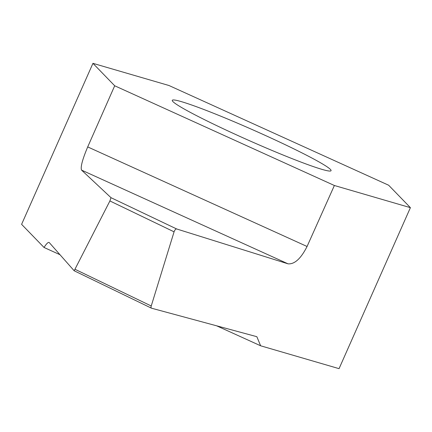 <?xml version="1.0" encoding="UTF-8"?>
<svg xmlns="http://www.w3.org/2000/svg" width="432" height="432" viewBox="0 0 432 432"><rect width="100%" height="100%" fill="white"/><g stroke="black" fill="none" stroke-linecap="round" stroke-linejoin="round"><path stroke-width="0.65" d="M59.989 254.713L44.026 247.466C46.651 243.421 48.411 241.801 49.297 242.611L74.174 270.772L109.901 200.95L111.002 197.689L81.545 170.1C80.379 167.168 82.436 159.44 87.707 146.912L114.696 85.779L92.945 63.342L168.971 85.509L388.649 185.225L410.4 207.662L339.055 368.658L260.636 345.789L216.621 325.809M44.026 247.466L21.6 224.338L92.945 63.342M214.996 124.81A86.832 5.648 23.9 0 0 331.058 170.683A86.832 5.648 23.9 0 0 253.962 130.34A86.832 5.648 23.9 0 0 172.282 100.321A86.832 5.648 23.9 0 0 214.996 124.81M114.696 85.779L334.373 185.495L307.066 246.483C300.92 258.611 294.581 264.395 288.041 263.833L176.65 228.96A2.803 1.22 115.7 0 0 174.074 231.838L151.238 305.98A2.803 1.22 115.7 0 0 151.459 308.178A2.803 1.22 115.7 0 0 151.556 308.21L256.149 336.501L256.878 336.766L260.636 345.789M410.4 207.662L334.373 185.495M111.002 197.689L176.65 228.96M151.394 308.14L74.174 270.772M174.074 231.838L109.901 200.95M151.238 305.98L75.13 269.347M288.041 263.833L81.545 170.1M87.707 146.912L307.066 246.483M151.459 308.178L148.835 306.914"/></g></svg>
